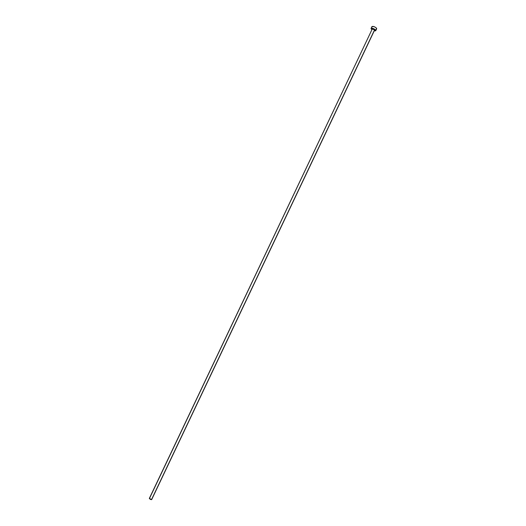 <?xml version="1.0" encoding="UTF-8"?>
<svg xmlns="http://www.w3.org/2000/svg" width="526" height="526" viewBox="0 0 526 526"><rect width="100%" height="100%" fill="white"/><g stroke="black" fill="none" stroke-linecap="round" stroke-linejoin="round"><path stroke-width="0.79" d="M374.558 29.877L372.25 28.989L373.532 29.121L374.597 30.107L151.481 499.693L374.558 29.877M149.338 498.431L151.685 499.582L150.475 499.476L149.318 498.457L372.25 28.989M371.961 26.563L374.071 26.609L376.156 27.812L376.662 28.792L376.59 28.325C374.887 26.701 373.348 26.109 371.961 26.556L371.073 28.43C372.454 27.99 373.993 28.582 375.702 30.199L376.59 28.325L375.774 30.666L374.269 30.797L375.262 30.916L375.794 30.423L374.538 29.154L371.902 28.187L371.139 28.338L371.152 28.904L371.073 28.43M371.921 29.68L371.152 28.904L371.921 29.68M149.522 498.346L372.237 29.022M371.941 26.616L372.04 27.03M376.662 28.792L375.774 30.659M374.597 30.107L151.685 499.582"/></g></svg>

